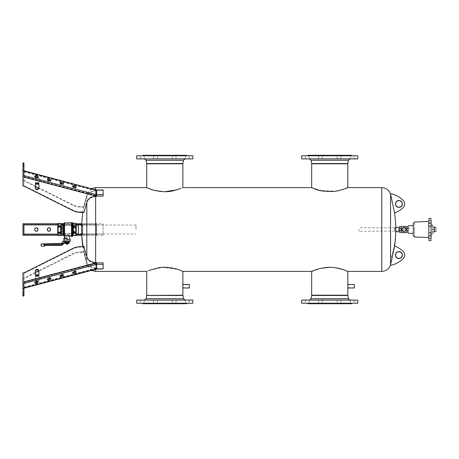 <?xml version="1.0" encoding="UTF-8"?>
<svg xmlns="http://www.w3.org/2000/svg" width="459" height="459" viewBox="0 0 459 459"><rect width="100%" height="100%" fill="white"/><g stroke="black" fill="none" stroke-linecap="round" stroke-linejoin="round"><path stroke-width="0.34" stroke-dasharray="2.29 1.72" d="M403.254 200.428A4.946 4.946 0 0 1 403.254 207.439A24.74 24.74 0 0 1 394.614 213.028L390.385 193.641A24.74 24.74 0 0 1 403.254 200.428M398.94 200.635A3.299 3.299 0 0 1 402.239 203.934A3.299 3.299 0 0 1 398.94 207.233A3.299 3.299 0 0 1 395.641 203.934A3.299 3.299 0 0 1 398.94 200.635M398.94 200.468A3.465 3.465 0 0 1 402.4 203.934A3.465 3.465 0 0 1 398.94 207.399A3.465 3.465 0 0 1 395.474 203.934A3.465 3.465 0 0 1 398.94 200.468M390.569 264.803L390.385 265.359A24.74 24.74 0 0 0 403.254 258.572A4.946 4.946 0 0 0 403.254 251.561A24.74 24.74 0 0 0 394.614 245.972L390.569 264.803L390.569 259.421A123.706 104.813 180 0 0 395.704 231.003L395.715 227.727M398.94 258.532A3.465 3.465 0 0 0 402.4 255.066A3.465 3.465 0 0 0 398.94 251.601A3.465 3.465 0 0 0 395.474 255.066A3.465 3.465 0 0 0 398.94 258.532M398.94 258.365A3.299 3.299 0 0 0 402.239 255.066A3.299 3.299 0 0 0 398.94 251.767A3.299 3.299 0 0 0 395.641 255.066A3.299 3.299 0 0 0 398.94 258.365M351.68 155.274L307.805 155.274M349.006 155.773L307.805 155.773L349.006 155.773M357.779 155.773L301.701 155.773M357.779 158.906L301.701 158.906M347.555 158.906L309.452 158.906L347.555 158.906M318.351 190.026L335.569 191.254C339.987 190.428 343.332 189.51 345.61 188.506L347.813 187.605M313.015 188.167L311.672 187.605M353.568 158.906L350.332 158.906L353.568 158.906M352.208 158.906L354.107 158.906L352.208 158.906M340.974 158.906L337.176 158.906L340.974 158.906L340.974 155.773L337.176 155.773L340.974 155.773M321.799 158.906L318.557 158.906L321.799 158.906M307.278 158.906L305.378 158.906L307.278 158.906M305.912 158.906L309.154 158.906L305.912 158.906M318.512 158.906L322.304 158.906L318.512 158.906L318.512 155.773L322.304 155.773L318.512 155.773M337.686 158.906L340.928 158.906L337.686 158.906M353.568 155.773L350.332 155.773L353.568 155.773M352.208 155.773L354.107 155.773L352.208 155.773M321.799 155.773L318.557 155.773L321.799 155.773M307.278 155.773L305.378 155.773L307.278 155.773M305.912 155.773L309.154 155.773L305.912 155.773M337.686 155.773L340.928 155.773L337.686 155.773M307.805 303.726L351.68 303.726M348.995 303.227L307.805 303.227L348.995 303.227M301.701 303.227L357.779 303.227M301.701 300.094L357.779 300.094M347.543 300.094L309.452 300.094L347.543 300.094M311.672 271.395L321.57 268.171M347.767 286.927L347.767 285.555M342.77 269.479L345.581 270.483M345.788 270.563L347.813 271.395M330.124 267.299L333.894 267.528M334.054 267.545L335.569 267.746M347.813 284.649L347.813 287.994L347.813 284.649M353.562 300.094L350.32 300.094L353.562 300.094M352.219 300.094L350.32 300.094L352.219 300.094M340.951 300.094L337.153 300.094L340.951 300.094L337.153 300.094L340.951 300.094L340.951 303.227L337.153 303.227L340.951 303.227L337.153 303.227L340.951 303.227L340.951 300.094M321.77 300.094L318.535 300.094L321.77 300.094M307.266 300.094L305.367 300.094L307.266 300.094M305.923 300.094L309.159 300.094L305.923 300.094M318.535 300.094L322.327 300.094L318.535 300.094L318.535 303.227L322.327 303.227L318.535 303.227L322.327 303.227L318.535 303.227L318.535 300.094M353.562 303.227L350.32 303.227L353.562 303.227M352.219 303.227L350.32 303.227L352.219 303.227M307.266 303.227L305.367 303.227L307.266 303.227M305.923 303.227L309.159 303.227L305.923 303.227M337.153 300.094L337.153 303.227L337.153 300.094M322.327 300.094L322.327 303.227L322.327 300.094M354.325 287.994L354.325 284.482M354.405 287.913L354.405 284.569M354.245 286.927L354.245 284.815L354.245 286.927M354.405 285.475L354.405 287.833L354.405 285.475M434.403 232.024L434.403 229.5L432.671 229.5L432.671 232.024L434.403 232.024M432.671 232.024L432.671 226.976L434.403 226.976L434.403 229.5C434.403 231.806 434.403 231.806 434.403 229.5C434.403 231.806 434.403 231.806 434.403 229.5C434.403 227.194 434.403 227.194 434.403 229.5C434.403 227.194 434.403 227.194 434.403 229.5M432.671 226.976L432.671 229.5C432.671 223.86 432.671 223.86 432.671 229.5C432.671 235.14 432.671 235.14 432.671 229.5M428.792 223.407L428.792 232.747L431.104 232.747L431.104 229.5C431.104 223.86 431.104 223.86 431.104 229.5C431.104 223.86 431.104 223.86 431.104 229.5C431.104 235.14 431.104 235.14 431.104 229.5C431.104 235.14 431.104 235.14 431.104 229.5L431.104 220.159C431.104 217.876 431.104 217.876 431.104 220.159L428.792 220.159C428.792 217.876 428.792 217.876 428.792 220.159L428.792 223.407L431.104 223.407L428.792 223.407L428.792 223.108L428.792 223.407L428.792 223.108L431.104 223.108L431.104 223.407M436.05 229.5C436.05 227.194 436.05 227.194 436.05 229.5C436.05 231.806 436.05 231.806 436.05 229.5M428.792 232.747L428.792 235.593L431.104 235.593L431.104 235.892L431.104 232.747M428.792 235.593L428.792 238.841L431.104 238.841L431.104 235.593L431.104 235.892L428.792 235.892L428.792 235.593L431.104 235.593M431.104 238.841C431.104 241.124 431.104 241.124 431.104 238.841M428.792 238.841C428.792 241.124 428.792 241.124 428.792 238.841M428.792 226.253L431.104 226.253M428.792 229.5C428.792 239.822 428.792 239.822 428.792 229.5C428.792 239.822 428.792 239.822 428.792 229.5C428.792 219.178 428.792 219.178 428.792 229.5C428.792 219.178 428.792 219.178 428.792 229.5M408.338 229.5C408.338 224.589 408.338 224.589 408.338 229.5L408.338 228.484L408.338 229.5C408.338 234.411 408.338 234.411 408.338 229.5L408.338 231.956L408.338 229.5M408.338 228.484L408.338 227.044L408.338 228.484L406.881 228.484L406.881 227.044L406.881 231.956L406.881 228.484M413.289 233.31L413.289 229.5C413.289 224.589 413.289 224.589 413.289 229.5C413.289 234.411 413.289 234.411 413.289 229.5L413.289 225.69M414.563 229.5C414.563 219.815 414.563 219.815 414.563 229.5C414.563 239.185 414.563 239.185 414.563 229.5M407.104 228.45L407.104 229.5L406.542 229.5L406.313 228.45L409.554 228.45L409.554 229.5L409.554 228.45L406.313 228.45L405.664 227.601C403.501 226.522 402.136 227.153 401.568 229.5L401.797 230.55L401.005 230.55L401.005 229.5L402.09 229.5C402.744 227.417 403.931 227.039 405.664 228.37L405.664 227.601M405.664 228.37L406.02 229.5C405.366 231.583 404.178 231.961 402.445 230.63L402.445 231.399C404.608 232.478 405.974 231.847 406.542 229.5L407.104 229.5M402.445 231.399L401.797 230.55L398.555 230.55L398.555 229.5L398.555 230.55L401.005 230.55M402.445 230.63L402.09 229.5L398.555 229.5L401.005 229.5M402.09 229.5C403.398 226.964 404.712 226.964 406.02 229.5C404.712 232.036 403.398 232.036 402.09 229.5M406.542 229.5C404.884 226.293 403.226 226.293 401.568 229.5C403.226 232.707 404.884 232.707 406.542 229.5M403.272 229.5C403.794 228.484 404.316 228.484 404.838 229.5C404.316 230.516 403.794 230.516 403.272 229.5C403.794 228.484 404.316 228.484 404.838 229.5C404.316 230.516 403.794 230.516 403.272 229.5M405.888 229.5C404.666 227.136 403.444 227.136 402.222 229.5C403.444 231.864 404.666 231.864 405.888 229.5C404.666 227.13 403.444 227.13 402.222 229.5C403.444 231.87 404.666 231.87 405.888 229.5M399.267 228.381L399.267 226.798L401.235 226.798L401.235 232.575L401.235 230.619L401.235 232.202L399.267 232.202L399.267 230.619L401.235 230.619L401.235 228.381L399.267 228.381L399.267 230.619M401.235 228.381L401.235 230.619M399.267 231.445L399.267 227.28L399.267 231.445M408.338 231.956L406.881 231.956L406.881 226.425L406.881 227.044L408.338 227.044M408.338 230.516L406.881 230.516M395.715 231.72L395.715 227.28M186.738 155.274L142.864 155.274M184.053 155.773L142.864 155.773L184.053 155.773M192.837 155.773L136.759 155.773M192.837 158.906L136.759 158.906M182.602 158.906L144.51 158.906L182.602 158.906M182.871 187.605L177.432 189.647M165.16 191.701L153.197 189.963M148.94 188.511L146.731 187.605M188.62 158.906L185.379 158.906L188.62 158.906M187.278 158.906L185.379 158.906L187.278 158.906M176.009 158.906L172.211 158.906L176.009 158.906L172.211 158.906L176.009 158.906L176.009 155.773L172.211 155.773L176.009 155.773L172.211 155.773L176.009 155.773L176.009 158.906M156.829 158.906L153.593 158.906L156.829 158.906M142.324 158.906L140.425 158.906L142.324 158.906M140.982 158.906L144.218 158.906L140.982 158.906M153.593 158.906L157.385 158.906L153.593 158.906L153.593 155.773L157.385 155.773L153.593 155.773L157.385 155.773L153.593 155.773L153.593 158.906M188.62 155.773L185.379 155.773L188.62 155.773M187.278 155.773L185.379 155.773L187.278 155.773M142.324 155.773L140.425 155.773L142.324 155.773M140.982 155.773L144.218 155.773L140.982 155.773M172.211 158.906L172.211 155.773L172.211 158.906M157.385 158.906L157.385 155.773L157.385 158.906M142.864 303.726L186.738 303.726M184.053 303.227L142.864 303.227L184.053 303.227M136.759 303.227L192.837 303.227M136.759 300.094L192.837 300.094M182.602 300.094L144.51 300.094L182.602 300.094M146.731 271.395L148.94 270.489L162.09 267.396L177.455 269.358M189.469 287.833L182.871 287.667L182.871 284.815L189.303 284.815L189.303 287.667L189.469 284.649L189.469 287.833L189.469 284.649M177.478 269.37L182.871 271.395M182.871 284.649L182.871 287.994M188.62 300.094L185.379 300.094L188.62 300.094M187.278 300.094L185.379 300.094L187.278 300.094M176.009 300.094L172.211 300.094L176.009 300.094L172.211 300.094L176.009 300.094L176.009 303.227L172.211 303.227L176.009 303.227L172.211 303.227L176.009 303.227L176.009 300.094M156.829 300.094L153.593 300.094L156.829 300.094M142.324 300.094L140.425 300.094L142.324 300.094M140.982 300.094L144.218 300.094L140.982 300.094M153.593 300.094L157.385 300.094L153.593 300.094L153.593 303.227L157.385 303.227L153.593 303.227L157.385 303.227L153.593 303.227L153.593 300.094M188.62 303.227L185.379 303.227L188.62 303.227M187.278 303.227L185.379 303.227L187.278 303.227M142.324 303.227L140.425 303.227L142.324 303.227M140.982 303.227L144.218 303.227L140.982 303.227M172.211 300.094L172.211 303.227L172.211 300.094M157.385 300.094L157.385 303.227L157.385 300.094M189.383 287.994L189.383 284.482M189.469 287.913L189.469 284.569M38.952 271.005L38.952 274.58M35.32 274.58L35.32 271.005M96.516 267.936L96.516 268.664L96.516 267.936L95.644 267.936L95.644 263.156C91.243 262.927 88.3 261.01 86.814 257.407L83.94 247.108L80.927 247.108A16.495 14.286 0 0 0 72.677 249.019L23.937 273.392L23.937 272.893M95.644 269.324L95.644 268.32C91.238 268.09 88.294 266.174 86.814 262.559L83.98 252.387L80.927 252.387A16.495 14.286 0 0 0 72.677 254.297L23.937 278.67L23.937 273.392L23.937 287.196L96.367 268.09L96.367 263.472L95.799 263.391L23.937 282.342M23.937 278.67L22.95 278.67L22.95 272.893M35.32 272.48L23.937 278.171L23.937 281.86M96.516 262.904L96.516 263.391L95.799 263.391M96.516 268.664L103.114 268.664L103.114 262.904M96.516 268.176L23.937 287.196M23.937 296.032L23.937 287.127M37.902 281.522L37.988 281.028L36.272 280.724L34.563 282.233L34.936 282.56M50.524 278.188L50.61 277.701L48.895 277.397L47.185 278.906L47.558 279.233M63.147 274.861L63.233 274.373L61.517 274.063L59.808 275.572L60.181 275.905M75.769 271.533L75.855 271.039L74.146 270.735L72.43 272.244L72.803 272.577M22.95 278.67L22.95 296.032M35.32 279.858A1.813 1.572 0 0 0 38.952 279.858L38.952 280.351A1.813 1.572 0 0 1 35.32 280.351L35.32 276.284A1.813 1.572 0 0 1 35.613 275.429M38.43 275.681A1.813 1.572 0 0 1 38.952 276.777L38.952 276.284A1.813 1.572 0 0 0 38.659 275.429M35.842 275.681A1.813 1.572 0 0 0 35.32 276.777L35.32 276.284M23.937 290.972L23.937 288.252L23.937 290.972M22.95 290.972L22.95 288.252L22.95 290.972M38.952 276.777L38.952 280.351M38.952 276.284L38.952 279.858M35.32 280.351L35.32 276.777M80.927 252.387L80.927 251.888A16.495 14.286 0 0 0 72.677 253.804L38.74 270.77M103.114 269.106L103.114 268.664M35.32 275.073A1.813 1.572 0 0 0 38.952 275.073M80.927 251.888L83.94 251.888L86.814 262.192L86.814 260.488A123.706 108.565 180 0 1 83.217 246.609M95.644 267.936C91.243 267.712 88.3 265.795 86.814 262.192M83.98 252.387L83.94 251.888M95.644 268.32L96.516 268.32M83.94 247.108L83.98 246.609M96.516 263.391L96.516 262.548M95.644 263.156L96.516 263.156M38.952 182.716L38.952 178.649L38.952 182.716A1.813 1.572 0 0 1 38.659 183.571M35.613 183.571A1.813 1.572 0 0 1 35.32 182.716L35.32 182.223A1.813 1.572 0 0 0 35.842 183.319M38.952 182.223A1.813 1.572 0 0 1 38.43 183.319M35.32 182.223L35.32 182.716M96.516 196.096L96.516 195.609L95.644 195.844L95.644 191.064C91.243 191.288 88.3 193.205 86.814 196.808L83.94 207.112L80.927 207.112A16.495 14.286 0 0 1 72.677 205.196L38.74 188.23M35.32 186.52L23.937 180.829L23.937 180.33L22.95 180.33L22.95 186.107M83.94 207.112L83.98 206.613L80.927 206.613A16.495 14.286 0 0 1 72.677 204.703L23.937 180.33M23.937 186.107L23.937 177.14M80.927 212.391L80.927 211.892A16.495 14.286 0 0 1 72.677 209.981L23.937 185.608L23.937 176.422L96.367 195.528L96.367 190.91L23.937 171.873L23.937 175.527L23.937 164.62L22.95 164.62L22.95 180.33M83.98 206.613L86.814 196.441C88.294 192.826 91.238 190.91 95.644 190.68L96.516 190.68L96.516 190.336L103.114 190.336L103.114 196.096M23.937 171.873L23.937 176.422M23.937 171.804L95.799 190.824L96.516 190.824L96.516 190.336M96.516 195.609L95.799 195.609L96.367 195.528M34.936 176.44L34.563 176.767L36.272 178.276L37.988 177.972L37.902 177.478M47.558 179.767L47.185 180.094L48.895 181.603L50.61 181.299L50.524 180.812M60.181 183.095L59.808 183.428L61.517 184.937L63.233 184.627L63.147 184.139M72.803 186.423L72.43 186.756L74.146 188.265L75.855 187.96L75.769 187.467M35.32 184.42L35.32 183.927A1.813 1.572 0 0 1 38.952 183.927L38.952 184.42M38.952 187.995L38.952 183.927M35.32 187.995L35.32 183.927M23.937 169.841L23.937 167.122L23.937 169.841M22.95 169.841L22.95 167.122L22.95 169.841M103.114 189.894L103.114 190.336M23.937 162.968L23.937 164.62M22.95 162.968L22.95 164.62M35.32 178.649A1.813 1.572 0 0 1 38.952 178.649M35.32 179.142A1.813 1.572 0 0 1 38.952 179.142M80.927 211.892L83.94 211.892L86.814 201.593L86.814 196.808M95.644 195.844C91.243 196.073 88.3 197.99 86.814 201.593M83.98 212.391L83.94 211.892M96.516 195.844L96.516 196.452M95.644 191.064L96.516 191.064M38.952 235.272L38.952 234.285L35.32 234.285L35.32 235.272L35.32 234.285L38.952 234.285L38.952 235.272L35.32 235.272L38.952 235.272M81.668 234.285L57.754 234.285M63.319 223.728L76.228 223.728L76.228 235.266L63.319 235.272M61.322 235.272L57.754 235.215L58.058 235.576M23.937 227.027L23.937 235.272L96.057 235.272A1.153 0.339 90 0 0 96.396 234.119L23.937 234.119L23.937 235.272L22.95 235.272L22.95 223.728L23.937 223.728L23.937 227.027L22.95 227.027M81.754 224.881L96.367 224.881L95.799 224.715L96.516 224.715L96.516 223.728L96.516 224.715L95.644 224.715L95.644 234.285L83.94 234.285L83.98 235.272L96.516 235.272L96.516 234.285L96.516 235.26L96.057 235.272M96.516 235.26L103.114 235.26L103.114 223.74L96.057 223.728L23.937 223.728L23.937 234.119L23.937 224.881L96.396 224.881L96.637 235.26M96.367 224.881L96.367 234.119L95.799 234.285L23.937 234.285M36.416 227.693A1.813 1.738 90 0 1 38.298 229.5A1.813 1.738 90 0 1 36.416 231.307M49.044 227.693A1.813 1.738 90 0 1 50.92 229.5A1.813 1.738 90 0 1 49.044 231.307M61.81 227.687A1.813 1.738 90 0 1 63.543 229.5A1.813 1.738 90 0 1 61.81 231.313A1.813 1.738 90 0 1 60.072 229.5A1.813 1.738 90 0 1 61.81 227.687L61.517 227.687C63.761 228.898 63.761 230.102 61.517 231.313C59.28 230.102 59.28 228.898 61.517 227.687M74.433 227.687A1.813 1.738 90 0 1 76.165 229.5A1.813 1.738 90 0 1 74.433 231.313A1.813 1.738 90 0 1 72.694 229.5A1.813 1.738 90 0 1 74.433 227.687L74.146 227.687C76.383 228.898 76.383 230.102 74.146 231.313C71.902 230.102 71.902 228.898 74.146 227.687M23.937 224.715L95.799 224.715M35.32 224.715L38.952 224.715L35.32 224.715L35.32 223.728L38.952 223.728L38.952 224.715L38.952 223.728L35.32 223.728L35.32 224.715M22.95 231.313L22.95 227.687L22.95 231.313L23.937 231.313L23.937 227.687L23.937 231.313M22.95 227.687L23.937 227.687M103.114 234.119L96.637 234.119L96.637 224.881L103.114 224.881L103.114 235.26M74.146 231.313L74.433 231.313M61.517 231.313L61.81 231.313M48.895 227.687L49.188 227.687M48.895 231.313L49.188 231.313M36.272 227.687L36.565 227.687M36.272 231.313L36.565 231.313M80.927 224.526L57.754 224.715M103.114 224.881L103.114 223.74M61.322 223.728L57.754 223.728L58.115 235.536L57.754 235.249M80.927 224.715L81.668 224.715M81.759 224.715L86.814 224.715L86.814 234.285M95.644 224.715L86.814 224.715M95.644 187.605L95.644 223.728L81.805 223.728M83.98 223.728L83.94 224.715M95.644 223.728L96.516 223.728M83.94 234.285L81.759 234.285M83.98 235.272L81.805 235.272M135.99 229.5L135.99 225.019L135.99 229.5M135.99 225.019L81.748 225.019L81.748 233.981L135.99 233.981M399.267 228.307L399.267 230.86L399.267 228.307M394.677 228.089L394.677 231.107L394.677 228.089M394.677 230.693L394.677 228.14L394.677 230.693M394.843 229.609L394.843 227.727L394.843 229.609M359.156 229.391L359.156 231.273L359.156 229.391M64.604 239.386L69.544 239.391M63.858 239.391L69.544 239.328M67.071 239.3L67.071 237.98M67.071 235.674C70.261 236.236 70.261 236.287 67.071 235.823C63.881 236.287 63.881 236.236 67.071 235.674M64.203 239.386L64.599 239.225L64.599 237.905M76.228 235.243L75.896 235.593M76.228 223.734L75.896 223.407L75.896 235.565L73.01 235.565L72.683 235.932L72.683 223.068L72.683 235.88M76.228 226.115L72.683 225.604M76.228 226.832L72.683 226.666M76.228 231.858L72.683 231.99M76.228 232.598L72.683 233.08M75.896 223.407L73.01 223.407L72.683 223.08M44.615 245.628L44.896 245.295L43.857 244.785L44.884 245.657L44.896 245.295L61.196 245.364M72.683 222.902L72.683 236.092M61.466 224.95L61.466 224.635M42.165 243.884L57.874 243.878L43.846 243.878L43.857 244.785M43.37 243.878L42.802 243.878M41.092 243.958L44.012 243.913L44.012 244.785L61.196 244.785L61.196 245.295A1.647 1.647 180 0 0 62.252 244.905L65.189 242.507L65.488 241.968L65.086 241.87L65.385 242.237M61.466 223.975L61.466 235.025M58.058 223.424L61.133 223.401L61.466 224.485L61.133 225.926L61.466 229.282L61.133 235.599M72.183 222.575L72.183 236.425M72.183 223.361L72.183 236.385L72.183 223.361M71.524 222.781L71.524 236.219M67.812 243.499L66.245 243.522L67.812 243.499L67.898 244.102M66.245 244.102L67.812 244.182M66.331 244.182L67.771 244.159M72.097 231.33L72.097 225.461L72.097 231.33M72.683 231.594L72.683 224.876L72.683 231.594M72.683 227.366L72.683 234.216L72.683 227.366M61.305 227.67L61.305 233.539L61.305 227.67M60.72 227.406L60.72 234.124L60.72 227.406M60.72 231.634L60.72 224.784L60.72 231.634M76.228 227.268L76.228 234.434L76.228 227.268M73.474 231.634L73.474 224.784L73.474 231.634M76.194 225.203L76.194 234.4L76.194 225.203M57.966 231.634L57.966 224.784L57.966 231.634M57.754 232.197L57.754 232.874M64.254 241.084L65.407 241.744M64.782 241.268L63.44 241.159L62.361 243.121L62.068 242.972M63.107 241.084L63.44 240.998M64.254 240.998L70.193 241.141M57.754 235.215L57.754 226.803M61.15 223.441L58.115 223.441L58.115 235.536L61.15 235.524M57.754 232.587L61.133 232.816M57.754 231.933L58.115 232.002M58.115 223.43L58.115 226.717M61.133 225.926L57.754 226.161M61.15 226.844L57.754 226.907M58.115 231.898L61.15 231.875M61.15 232.92L57.754 232.661M78.369 234.4L78.369 224.6M78.414 234.474L78.414 224.526M73.423 225.403L73.423 234.165L73.423 225.403M81.668 224.526L81.668 234.474M81.668 225.593L81.668 233.952L81.668 225.593M82.706 233.264L82.706 225.214L82.706 233.264M82.706 226.029L82.706 233.459L82.706 226.029M82.545 233.407L82.545 225.048L82.545 233.407M73.589 232.971L73.589 225.541L73.589 232.971M73.423 233.12L73.423 225.375L73.423 233.12M348.404 160.271L311.076 160.271M347.836 163.524L311.65 163.524M347.813 163.806L311.672 163.806M311.076 298.729L348.404 298.729M311.65 295.476L347.836 295.476M311.672 295.194L347.813 295.194M390.569 259.421L390.569 194.197M381.745 271.395L381.745 187.605M183.462 160.271L146.134 160.271M182.894 163.524L146.708 163.524M182.871 163.806L146.731 163.806M146.134 298.729L183.462 298.729M146.708 295.476L182.894 295.476M146.731 295.194L182.871 295.194M72.677 249.019L72.677 248.526M96.367 263.472L23.937 282.578M23.937 294.38L22.95 294.38M72.677 254.297L72.677 253.804M23.937 287.621L96.057 268.601L96.356 269.14M96.637 269.106L96.637 268.664M96.516 268.526A1.979 1.716 0 0 0 96.057 268.601M80.927 247.108L80.927 246.609M72.677 205.196L72.677 204.703M23.937 171.379L96.057 190.399L96.356 189.86M96.516 190.474A1.979 1.716 0 0 1 96.057 190.399M96.637 190.336L96.637 189.894M23.937 176.658L95.799 195.609M72.677 210.474L72.677 209.981M80.927 207.112L80.927 206.613M72.677 234.285L72.677 235.272M96.367 234.119L81.754 234.119M81.668 234.119L57.754 234.119M96.637 223.74L96.396 224.881A1.153 0.339 90 0 0 96.057 223.728M57.754 224.881L81.668 224.881M23.937 231.973L22.95 231.973M72.677 223.728L72.677 224.715M86.814 196.441L86.814 223.728M86.814 260.488L86.814 257.407M95.644 190.68L95.644 189.676M95.644 235.272L95.644 271.395M86.814 235.272L86.814 262.559M63.876 239.237L64.203 239.225L64.203 237.905M73.01 223.407L73.01 235.593M68.322 243.494L65.694 243.505M68.73 243.419L65.413 243.419M41.092 246.15L44.884 246.15M69.12 243.029L65.023 243.029M64.926 242.794L69.217 242.794M61.196 244.785A1.153 1.153 180 0 0 61.936 244.515L62.252 244.974M42.589 243.872L43.846 243.878L42.589 243.872M72.35 222.575L72.35 236.425M62.797 223.975L62.797 235.025M69.217 242.249L65.402 242.209M62.361 243.121A1.32 1.32 180 0 1 61.231 243.804L57.874 243.878M61.936 244.515L65.086 241.87L64.363 241.319M63.267 223.78L63.267 235.22M69.309 242.019L65.488 241.968M64.076 236.029L64.076 222.971M71.69 222.615L71.69 236.385M64.541 222.781L64.541 236.219M70.29 240.906L63.853 240.906M66.331 243.499L66.371 244.159M66.991 243.488L67.031 244.148M67.152 243.488L67.112 244.148M61.133 235.57L58.115 235.599M61.133 232.019L58.058 232.007M57.754 231.829L58.058 231.893M58.058 226.712L61.133 226.7M58.058 225.845L57.754 226.092M58.115 225.828L61.15 225.828M58.058 223.453L57.754 223.757M350.315 158.906L350.315 155.773M354.107 158.906L354.107 155.773L354.124 158.906M350.332 158.906L350.332 155.773M337.176 158.906L337.176 155.773M322.35 158.906L322.35 155.773M318.557 158.906L318.557 155.773M309.171 158.906L309.171 155.773L309.154 158.906M305.378 158.906L305.378 155.773M305.355 158.906L305.355 155.773M322.304 158.906L322.304 155.773M337.13 158.906L337.13 155.773M340.928 158.906L340.928 155.773M350.32 300.094L350.32 303.227L350.32 300.094M354.113 300.094L354.113 303.227L354.113 300.094M309.159 300.094L309.159 303.227L309.159 300.094M305.367 300.094L305.367 303.227L305.367 300.094M354.405 287.833L347.813 287.667M354.405 284.649L347.813 284.815M413.289 223.309L413.289 235.691M185.379 158.906L185.379 155.773L185.379 158.906M189.171 158.906L189.171 155.773L189.171 158.906M144.218 158.906L144.218 155.773L144.218 158.906M140.425 158.906L140.425 155.773L140.425 158.906M185.379 300.094L185.379 303.227L185.379 300.094M189.171 300.094L189.171 303.227L189.171 300.094M144.218 300.094L144.218 303.227L144.218 300.094M140.425 300.094L140.425 303.227L140.425 300.094M23.937 287.214L96.298 268.131M22.95 288.252L23.937 288.252M22.95 291.878L23.937 291.878M72.43 272.244L72.717 273.065M75.855 271.039L76.142 271.86M59.808 275.572L60.095 276.393M63.233 274.373L63.52 275.193M47.185 278.906L47.472 279.726M50.61 277.701L50.897 278.521M34.563 282.233L34.85 283.054M37.988 281.028L38.275 281.849M96.298 190.869L23.937 171.786M22.95 170.748L23.937 170.748M22.95 167.122L23.937 167.122M72.43 186.756L72.717 185.935M75.855 187.96L76.142 187.14M59.808 183.428L60.095 182.607M63.233 184.627L63.52 183.807M47.185 180.094L47.472 179.274M50.61 181.299L50.897 180.479M34.563 176.767L34.85 175.946M37.988 177.972L38.275 177.151M91.513 188.586L86.814 194.186A123.706 123.706 0 0 0 82.861 212.391M82.861 246.609A123.706 123.706 0 0 0 86.814 264.814L91.513 270.414M394.677 231.107L359.156 231.273M394.677 227.893L359.156 227.727M394.677 228.14L399.267 228.14M394.677 230.86L399.267 230.86M60.72 224.876L61.305 225.461L72.097 225.461L72.683 224.876M60.72 234.124L61.305 233.539L72.097 233.539L72.683 234.124M73.423 234.165L72.683 234.216M73.423 224.835L72.683 224.784M60.72 234.216L57.754 234.434M60.72 224.784L57.754 224.566M82.706 225.214L81.748 225.048M82.706 233.786L81.748 233.952M82.706 225.541L73.423 225.375M82.706 233.459L73.423 233.625"/><path stroke-width="0.69" d="M95.644 189.676L95.644 187.605L146.731 187.605L146.731 163.806L182.871 163.806L182.871 187.605L311.672 187.605L311.672 163.806L347.813 163.806L347.813 187.605L381.745 187.605C385.887 187.811 388.767 189.825 390.391 193.646L390.385 193.641A24.74 24.74 0 0 1 403.254 200.428A4.946 4.946 0 0 1 403.254 207.439A24.74 24.74 0 0 1 394.614 213.028L390.569 194.197L390.569 264.803L394.614 245.972A123.706 123.706 0 0 0 395.704 231.273L395.715 227.727A123.706 123.706 0 0 0 394.614 213.028M398.94 207.233A3.299 3.299 0 0 1 395.641 203.934A3.299 3.299 0 0 1 398.94 200.635A3.299 3.299 0 0 1 402.239 203.934A3.299 3.299 0 0 1 398.94 207.233M398.94 200.468A3.465 3.465 0 0 1 402.4 203.934A3.465 3.465 0 0 1 398.94 207.399A3.465 3.465 0 0 1 395.474 203.934A3.465 3.465 0 0 1 398.94 200.468M390.385 193.641L390.569 194.197M381.745 187.605L381.745 271.395C385.887 271.189 388.767 269.175 390.391 265.354L390.385 265.359A24.74 24.74 0 0 0 403.254 258.572A4.946 4.946 0 0 0 403.254 251.561A24.74 24.74 0 0 0 394.614 245.972M398.94 251.767A3.299 3.299 0 0 0 395.641 255.066A3.299 3.299 0 0 0 398.94 258.365A3.299 3.299 0 0 0 402.239 255.066A3.299 3.299 0 0 0 398.94 251.767M398.94 258.532A3.465 3.465 0 0 0 402.4 255.066A3.465 3.465 0 0 0 398.94 251.601A3.465 3.465 0 0 0 395.474 255.066A3.465 3.465 0 0 0 398.94 258.532M390.385 265.359L390.569 264.803M307.805 155.773L307.805 155.274L351.68 155.274L351.68 155.773M301.701 155.773L357.779 155.773L357.779 158.906L301.701 158.906L301.701 155.773M311.672 187.605L313.876 188.506C318.948 191.036 326.177 191.954 335.569 191.254L335.581 191.254M318.351 190.026L313.015 188.167M335.569 191.254C345.805 189.349 351.106 185.941 345.61 188.506M351.68 303.227L351.68 303.726L307.805 303.726L307.805 303.227M354.348 303.227L301.701 303.227L301.701 300.094L357.779 300.094L357.779 303.227L354.348 303.227M313.881 270.489C305.631 274.407 320.715 265.296 335.569 267.746C339.981 268.572 343.326 269.485 345.598 270.489L347.813 271.395L347.813 295.194L311.672 295.194L311.076 298.729L309.452 300.094M335.569 267.746L342.77 269.479M321.57 268.171L330.124 267.299M347.813 287.833L347.813 284.649M354.325 284.482L354.325 287.994L354.325 284.482L347.813 284.482M432.671 232.024L434.403 232.024L434.403 229.5L432.671 229.5C432.671 223.86 432.671 223.86 432.671 229.5C432.671 235.14 432.671 235.14 432.671 229.5M432.671 226.976L434.403 226.976L434.403 229.5M436.05 229.5C436.05 227.194 436.05 227.194 436.05 229.5C436.05 231.806 436.05 231.806 436.05 229.5M431.104 238.841C431.104 241.124 431.104 241.124 431.104 238.841L428.792 238.841C428.792 241.124 428.792 241.124 428.792 238.841L428.792 232.747L431.104 232.747L431.104 238.841M428.792 232.747L428.792 226.253L431.104 226.253L431.104 232.747M428.792 226.253L428.792 220.159L431.104 220.159L431.104 226.253M431.104 220.159C431.104 217.876 431.104 217.876 431.104 220.159M428.792 220.159C428.792 217.876 428.792 217.876 428.792 220.159M408.338 229.5C408.338 224.589 408.338 224.589 408.338 229.5C408.338 234.411 408.338 234.411 408.338 229.5M428.792 221.496L414.563 221.99L413.289 223.309L413.289 229.5C413.289 224.589 413.289 224.589 413.289 229.5C413.289 234.411 413.289 234.411 413.289 229.5C413.289 221.513 413.289 221.513 413.289 229.5C413.289 237.487 413.289 237.487 413.289 229.5L413.289 235.691L414.563 237.01L428.792 237.504M414.563 229.5C414.563 219.815 414.563 219.815 414.563 229.5C414.563 239.185 414.563 239.185 414.563 229.5M401.235 232.202L399.267 232.202L399.267 230.619L401.235 230.619M401.235 226.798L399.267 226.798L399.267 228.381L401.235 228.381M399.267 230.619L399.267 228.381M406.881 230.516L408.338 230.516M408.338 231.956L406.881 231.956M408.338 227.044L406.881 227.044M408.338 228.484L406.881 228.484M406.881 232.575L406.881 226.425L401.235 226.425L401.235 232.575L406.881 232.575M399.267 227.28L395.715 227.28L395.715 231.72L399.267 231.72M142.864 155.773L142.864 155.274L186.738 155.274L186.738 155.773M136.759 155.773L192.837 155.773L192.837 158.906L136.759 158.906L136.759 155.773M177.094 189.751L165.16 191.701M153.197 189.963L148.94 188.511C153.163 190.519 164.758 193.101 173.158 190.789L180.657 188.511M146.731 187.605L148.94 188.511M186.738 303.227L186.738 303.726L142.864 303.726L142.864 303.227M189.406 303.227L136.759 303.227L136.759 300.094L192.837 300.094L192.837 303.227L189.406 303.227M189.383 287.994L189.383 284.482L189.383 287.994L182.871 287.994L182.871 271.395L180.657 270.489C176.606 268.635 165.917 266.025 157.58 267.981L148.94 270.489M182.848 287.581L182.871 284.649M38.952 271.005L38.952 274.58A1.813 1.572 0 0 1 35.32 274.58L35.32 271.005A1.813 1.572 0 0 1 38.952 271.005M38.952 271.498A1.813 1.572 0 0 0 35.32 271.498M96.637 262.904L96.637 268.951L103.114 268.951L103.114 262.904L96.516 262.904L96.516 262.548L95.644 262.548C91.238 262.318 88.294 260.396 86.814 256.788L83.98 246.609L80.927 246.609A16.495 14.286 0 0 0 72.677 248.526L23.937 272.893L22.95 272.893L22.95 296.032L23.937 296.032L23.937 295.59L22.95 295.59M23.937 283.473L23.937 282.87L23.937 283.473L96.396 264.361L96.057 262.829L23.937 281.849L23.937 288.608L22.95 288.608M36.565 283.358A1.813 0.866 160.6 0 0 38.275 281.849A1.813 0.866 160.6 0 0 36.565 281.545A1.813 0.866 160.6 0 0 34.85 283.054A1.813 0.866 160.6 0 0 36.565 283.358M49.188 280.03A1.813 0.866 160.6 0 0 50.897 278.521A1.813 0.866 160.6 0 0 49.188 278.217A1.813 0.866 160.6 0 0 47.472 279.726A1.813 0.866 160.6 0 0 49.188 280.03M61.81 276.702A1.813 0.866 160.6 0 0 63.52 275.193A1.813 0.866 160.6 0 0 61.81 274.884A1.813 0.866 160.6 0 0 60.095 276.393A1.813 0.866 160.6 0 0 61.81 276.702M74.433 273.369A1.813 0.866 160.6 0 0 76.142 271.86A1.813 0.866 160.6 0 0 74.433 271.556A1.813 0.866 160.6 0 0 72.717 273.065A1.813 0.866 160.6 0 0 74.433 273.369M34.936 282.56L36.272 282.537L37.902 281.522M47.558 279.233L48.895 279.21L50.524 278.188M60.181 275.905L61.517 275.882L63.147 274.861M72.803 272.577L74.146 272.548L75.769 271.533M38.659 275.429A1.813 1.572 0 0 0 35.613 275.429M38.43 275.681A1.813 1.572 0 0 0 35.842 275.681M23.937 288.608L23.937 295.59M103.114 264.332L96.637 264.332A0.826 0.711 0 0 0 96.396 264.361L96.356 269.14L96.637 268.951A0.826 0.711 0 0 0 96.396 268.98L23.937 288.091L23.937 287.621M96.356 269.14L23.937 288.229M103.114 268.951L96.637 269.106M38.74 270.77L35.32 272.48M38.43 183.319A1.813 1.572 0 0 1 35.842 183.319M38.659 183.571A1.813 1.572 0 0 1 35.613 183.571M38.74 188.23L35.32 186.52M95.644 262.548L95.644 196.452C91.238 196.681 88.294 198.604 86.814 202.212L83.98 212.391L80.927 212.391A16.495 14.286 0 0 1 72.677 210.474L23.937 186.107L22.95 186.107L22.95 162.968L23.937 162.968L23.937 165.888L22.95 165.888M23.937 170.771L96.396 190.02L23.937 170.909L23.937 171.379M95.644 196.452L96.516 196.452L96.516 196.096L103.114 196.096L103.114 189.894L96.637 190.049A0.826 0.711 0 0 1 96.396 190.02L96.057 196.171L23.937 177.151L23.937 165.888M36.565 177.455A1.813 0.866 19.4 0 0 38.275 177.151A1.813 0.866 19.4 0 0 36.565 175.642A1.813 0.866 19.4 0 0 34.85 175.946A1.813 0.866 19.4 0 0 36.565 177.455M49.188 180.783A1.813 0.866 19.4 0 0 50.897 180.479A1.813 0.866 19.4 0 0 49.188 178.97A1.813 0.866 19.4 0 0 47.472 179.274A1.813 0.866 19.4 0 0 49.188 180.783M61.81 184.116A1.813 0.866 19.4 0 0 63.52 183.807A1.813 0.866 19.4 0 0 61.81 182.298A1.813 0.866 19.4 0 0 60.095 182.607A1.813 0.866 19.4 0 0 61.81 184.116M74.433 187.444A1.813 0.866 19.4 0 0 76.142 187.14A1.813 0.866 19.4 0 0 74.433 185.631A1.813 0.866 19.4 0 0 72.717 185.935A1.813 0.866 19.4 0 0 74.433 187.444M37.902 177.478L36.272 176.463L34.936 176.44M50.524 180.812L48.895 179.79L47.558 179.767M63.147 184.139L61.517 183.118L60.181 183.095M75.769 187.467L74.146 186.452L72.803 186.423M35.32 184.42A1.813 1.572 0 0 1 38.952 184.42L38.952 187.995A1.813 1.572 0 0 1 35.32 187.995L35.32 184.42M38.952 187.501A1.813 1.572 0 0 1 35.32 187.501M23.937 175.527L23.937 176.13L23.937 175.527L96.396 194.639A0.826 0.711 0 0 0 96.637 194.668L96.637 190.049L103.114 190.049M57.754 234.285L23.937 234.285L23.937 235.272L22.95 235.272L22.95 223.728L23.937 223.728L23.937 234.285M63.319 235.272L61.322 235.272M62.797 235.025L62.797 223.975L63.267 223.78L63.267 235.22L61.466 235.025L61.133 235.605L58.115 235.599L57.754 232.197L57.754 235.272L23.937 235.272M36.416 231.307A1.813 1.738 90 0 1 36.416 227.693M49.044 231.307A1.813 1.738 90 0 1 49.044 227.693M36.272 231.313C34.035 230.102 34.035 228.898 36.272 227.687C38.516 228.898 38.516 230.102 36.272 231.313M48.895 227.687C51.138 228.898 51.138 230.102 48.895 231.313C46.657 230.102 46.657 228.898 48.895 227.687M23.937 224.715L57.754 224.715M81.805 223.728L76.228 223.734L75.896 223.407M63.319 223.728L61.322 223.728M57.754 232.942L58.115 233.206L58.115 232.277L57.754 232.197L57.754 223.728L23.937 223.728M81.805 235.272L76.228 235.272L75.896 235.605L75.896 223.395L73.01 223.407M82.861 246.609A123.706 123.706 0 0 1 81.748 233.981L81.748 225.019A123.706 123.706 0 0 1 82.861 212.391M69.544 239.328L67.094 239.489L66.704 239.323L67.071 237.992L64.185 237.905L67.071 237.992L67.238 239.466L69.544 239.391L69.538 236.219L71.524 236.219L71.524 222.781L64.076 222.971L64.076 236.029L63.267 235.22M63.887 241.044L64.185 237.905L63.876 238.25L66.704 238.336M67.071 235.674C70.261 236.236 70.261 236.287 67.071 235.823C63.881 236.287 63.881 236.236 67.071 235.674M64.541 222.781L64.599 237.905M75.896 235.593L73.01 235.593L75.896 235.605L76.228 235.272L76.228 232.885L72.683 233.396M76.228 232.885L76.228 232.168L72.683 232.334M76.228 232.168L76.228 227.142L72.683 227.01M76.228 227.142L75.896 226.161L72.683 225.92M76.228 226.402L76.228 223.757L75.896 223.435L72.683 223.12M73.01 235.593L72.683 235.92L73.01 235.605L73.01 223.395L72.683 223.068M44.615 245.685L44.896 245.364L43.857 244.882L44.884 245.657L44.884 246.15L41.092 246.15L44.884 246.15M72.35 236.425L72.683 236.098L72.683 222.902L72.183 222.575L72.183 236.425L72.35 222.575M61.466 235.025L61.466 223.975L61.133 223.395L58.115 223.395L57.754 223.728M43.37 243.976L57.874 243.976L43.857 243.976L43.857 244.882M42.165 243.964L61.225 243.488A0.987 0.987 180 0 0 62.068 242.972L61.225 243.563L42.802 243.976M61.231 243.804L61.225 243.488L42.205 243.884M65.385 242.318L65.407 241.853L65.086 241.968L65.385 242.318M67.898 244.079L67.898 243.551L67.898 244.102L66.245 244.102L66.245 243.551L66.245 244.079M67.812 244.182L66.331 244.182M64.455 241.314L64.782 241.377L64.455 241.314M65.407 241.853L64.782 241.377M63.107 241.084L63.44 241.159L63.107 241.084L62.068 243.052L63.107 241.164L63.44 241.256L63.107 241.084L63.87 240.998L63.107 241.084L62.068 242.972M57.874 243.976L61.231 243.907A1.32 1.32 180 0 0 62.361 243.224L63.44 241.256L64.254 240.998M61.466 224.635L61.133 223.395M58.115 235.605L57.754 235.272L58.115 235.605L61.15 235.559L61.133 226.218L61.466 224.95M58.115 233.132L58.115 223.395M58.115 232.277L57.754 232.093M61.15 232.156L58.115 232.156L58.058 223.447M57.754 226.442L58.115 226.201M57.754 227.067L58.115 227.004M58.115 227.107L61.15 227.125M61.15 226.115L57.754 226.367M58.115 223.458L57.754 223.78M78.369 224.6L78.414 234.474L78.414 224.526L76.228 224.6M78.414 234.474L81.668 234.474L81.668 224.526L78.414 224.526M311.672 163.806L311.076 160.271L348.404 160.271L350.028 158.906M311.65 163.524L347.836 163.524L348.404 160.271M347.813 295.194L348.404 298.729L311.076 298.729M347.836 295.476L311.65 295.476M146.731 163.806L146.134 160.271L183.462 160.271L185.086 158.906M146.708 163.524L182.894 163.524L183.462 160.271M182.871 287.833L182.871 295.194L183.462 298.729L146.134 298.729L144.51 300.094M182.894 295.476L146.708 295.476L146.134 298.729M182.871 295.194L146.708 295.476M96.516 262.755A1.979 1.716 0 0 0 96.057 262.829M23.937 293.112L22.95 293.112M23.937 170.392L22.95 170.392M23.937 163.41L22.95 163.41M96.637 196.096L96.637 194.668L103.114 194.668M96.516 196.245A1.979 1.716 0 0 1 96.057 196.171M57.754 234.119L23.937 234.119M23.937 224.881L57.754 224.881M80.927 223.728L80.927 224.526M80.927 234.474L80.927 235.272M86.814 256.788L86.814 202.212M83.217 246.609A123.706 108.565 180 0 1 81.748 233.43M146.731 295.194L146.731 271.395L95.644 271.395L95.644 269.324M66.704 239.323L67.238 239.466M68.322 243.494L65.413 243.419L68.73 243.419L69.217 242.249L65.402 242.289M65.413 243.419L65.023 243.029L69.12 243.029M41.092 243.958L43.857 244.01L41.092 243.958L41.092 246.15M69.217 242.794L64.926 242.731M62.252 244.974L61.196 245.364L61.196 244.882A1.153 1.153 180 0 0 61.936 244.613L62.252 244.974L65.264 242.45L62.252 244.974A1.647 1.647 180 0 1 61.196 245.364L44.896 245.364M61.231 243.907L61.225 243.563A0.987 0.987 180 0 0 62.068 243.052L62.361 243.224M61.936 244.613L65.086 241.968L64.363 241.423M61.196 244.882L44.012 244.882L44.012 244.01M65.488 242.065L69.217 242.249M72.183 236.385L71.69 236.385L71.524 222.781M63.853 240.906L70.29 240.906L70.29 239.391M67.812 243.551L67.771 244.188M67.152 243.557L67.112 244.199M66.991 243.557L67.031 244.199M66.331 243.551L66.371 244.188M64.22 241.084L63.44 241.084M69.309 242.019L70.193 241.141L64.438 241.187M58.058 232.288L61.133 232.3M61.133 233.109L58.058 233.097M58.115 233.206L61.15 233.206M57.754 235.243L61.15 235.559M58.058 233.183L58.058 235.536M61.133 223.424L58.115 223.424M58.058 223.493L61.15 223.47M58.058 226.235L61.133 226.218M61.133 226.981L58.058 226.993M57.754 227.171L58.058 227.107M311.076 160.271L309.452 158.906M348.404 298.729L350.028 300.094M182.871 271.395L311.672 271.395L311.672 295.194M347.813 287.994L354.325 287.994M432.671 225.128L431.104 225.128M432.671 233.872L431.104 233.872M436.05 227.71L434.403 227.71M436.05 231.29L434.403 231.29M428.792 240.619L431.104 240.619M428.792 235.892L431.104 235.892M428.792 223.108L431.104 223.108M428.792 218.381L431.104 218.381M413.289 225.69L408.338 225.69M413.289 233.31L408.338 233.31M347.813 271.395L381.745 271.395M146.134 160.271L144.51 158.906M183.462 298.729L185.086 300.094M182.871 284.482L189.383 284.482M95.644 187.605L91.513 188.586M91.513 270.414L95.644 271.395M63.876 239.237L63.876 238.21M65.803 243.534L68.73 243.419M45.131 245.341L44.884 245.657M62.797 223.975L61.466 223.975M61.196 245.364L44.879 245.364M63.267 223.78L64.076 222.971M72.183 222.615L71.69 222.615M64.541 236.219L64.076 236.029M78.369 234.4L76.228 234.4"/></g></svg>
